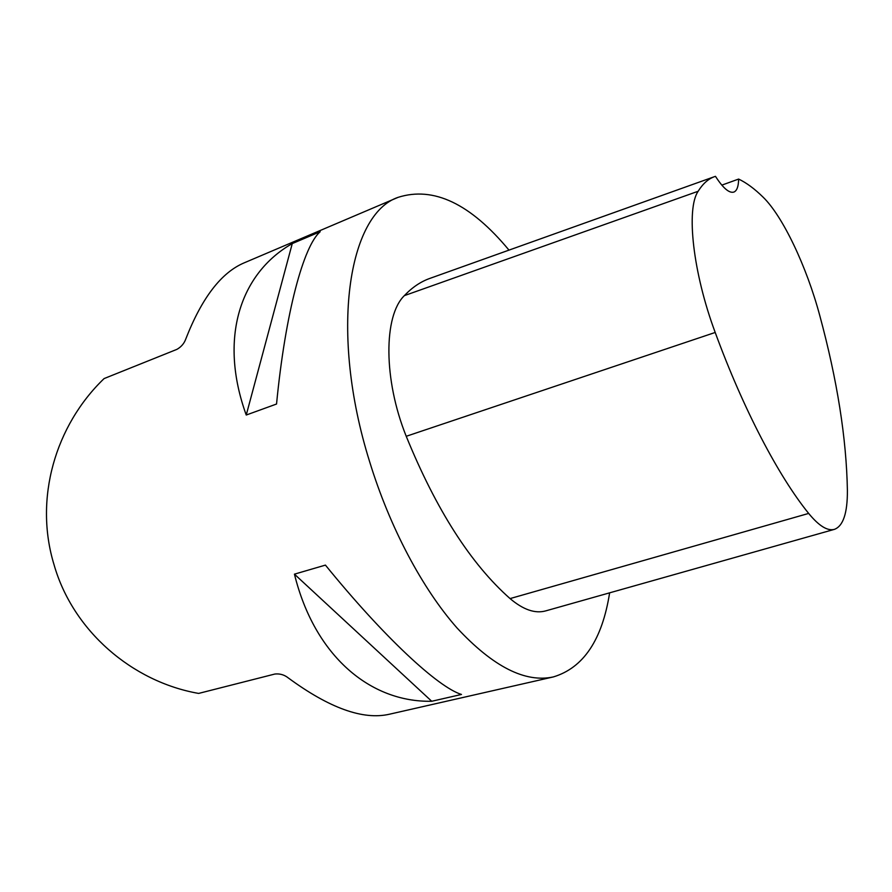 <?xml version="1.0" encoding="UTF-8"?>
<svg xmlns="http://www.w3.org/2000/svg" width="892" height="892" viewBox="0 0 892 892"><rect width="100%" height="100%" fill="white"/><g stroke="black" fill="none" stroke-linecap="round" stroke-linejoin="round"><path stroke-width="1.34" d="M738.632 179.069C746.481 182.804 754.621 188.825 763.073 197.132C782.953 216.388 806.747 266.931 819.748 315.489C837.276 380.237 846.486 438.608 847.4 490.6C847.489 513.134 843.174 526.046 834.444 529.346C827.542 531.253 818.956 525.957 808.665 513.424C778.705 476.495 743.404 409.461 715.206 332.46C692.883 272.629 685.948 208.895 698.146 191.267C702.874 183.674 708.371 178.779 714.659 176.605L715.473 176.337C723.144 188.223 729.288 193.464 733.904 192.059C736.926 190.765 738.509 186.439 738.632 179.069L721.818 185.135M714.659 176.605L430.078 278.326C420.801 281.582 412.215 287.358 404.344 295.642C383.549 315.846 383.326 379.39 406.228 436.288C436.233 509.834 470.842 563.934 510.068 598.588C523.236 609.738 535.122 613.841 545.726 610.886L834.444 529.346M508.986 250.117C470.474 203.688 433.523 186.094 398.133 197.333C348.415 213.924 329.003 331.768 369.544 461.409C389.771 527.529 422.563 589.01 457.128 628.068C493.165 666.759 525.254 683.049 553.386 676.917C583.491 667.829 602.234 639.798 609.626 592.834M431.717 701.268L294.438 574.158L325.424 565.104C384.296 637.579 438.195 687.331 461.487 694.455L431.717 701.268C370.648 702.528 314.709 656.412 294.438 574.158M246.248 415.025L292.264 243.583L320.195 231.708C303.615 245.902 285.44 312.178 276.542 404.02L246.248 415.025C218.362 338.046 240.383 273.119 292.264 243.583M398.133 197.333L244.096 262.884C221.272 272.573 201.86 297.883 185.848 338.826C184.265 343.364 181.288 346.877 176.906 349.363L104.096 378.576C55.259 425.484 33.851 498.751 54.055 564.77C72.832 630.655 132.038 681.778 198.637 693.418L274.903 674.029C279.91 673.505 284.37 674.809 288.283 677.931C329.349 708.092 362.988 720.212 389.213 714.269L553.386 676.917M715.206 332.46L406.228 436.288M698.146 191.267L404.344 295.642M808.665 513.424L510.068 598.588"/></g></svg>
